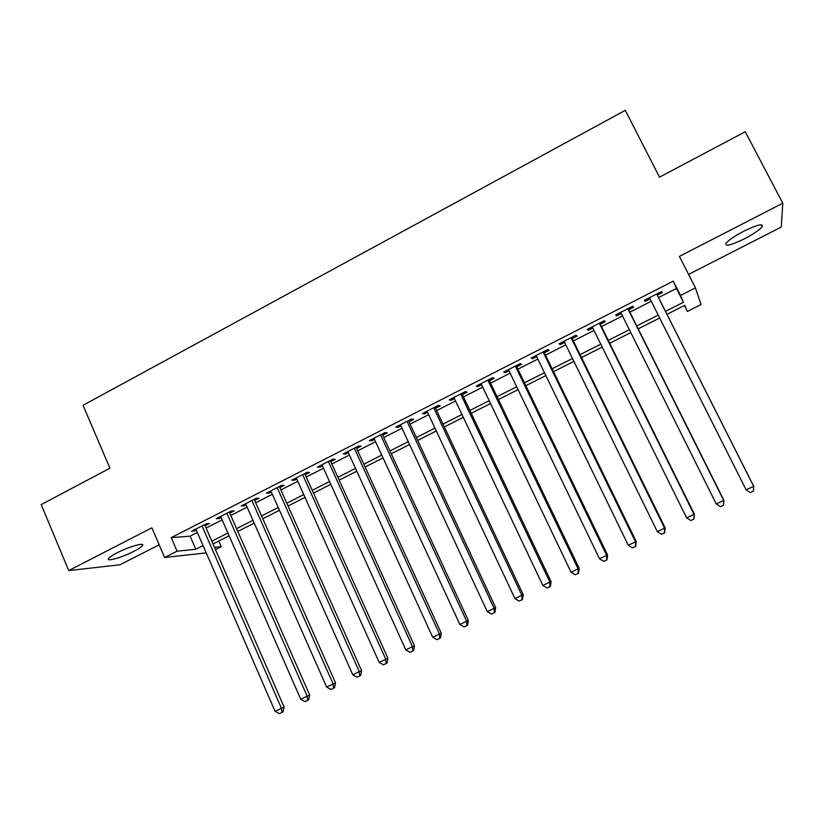 <?xml version="1.0" encoding="UTF-8"?>
<svg xmlns="http://www.w3.org/2000/svg" width="824" height="824" viewBox="0 0 824 824"><rect width="100%" height="100%" fill="white"/><g stroke="black" fill="none" stroke-linecap="round" stroke-linejoin="round"><path stroke-width="1.24" d="M133.982 551.287C138.566 548.918 141.388 547.043 142.459 545.663C145.56 541.965 128.977 546.611 116.957 552.904C112.394 555.263 109.602 557.127 108.572 558.487C105.565 562.205 122.271 557.415 133.982 551.287M744.34 238.847C753.527 234.026 759.481 229.978 762.2 226.693C763.405 223.211 757.246 224.725 743.742 231.235C734.524 236.097 728.612 240.134 726.006 243.327C724.883 246.778 731.001 245.284 744.34 238.847M218.782 541.028L221.254 546.683L215.476 549.598M688.565 274.402L781.276 227.053L782.8 203.198L745.236 131.758L659.509 177.16L625.292 110.344L83.039 405.305L109.922 468.207L41.2 504.597L68.732 570.599L120.046 564.759L159.176 544.777M658.531 297.567L676.442 288.441L673.28 281.139L680.552 295.476L695.446 287.906L701.09 304.55L687.391 311.462L684.754 305.302L666.966 314.304M684.373 305.498L687.391 311.462M205.083 525.743L209.389 523.549L206.371 523.724L191.57 531.274L196.37 530.192M229.772 513.156L234.109 510.942L231.225 511.045L216.29 518.667L219.246 518.523L221.12 517.565M254.678 500.456L259.066 498.221L256.295 498.262L241.226 505.946L244.069 505.864L246.108 504.824M279.82 487.633L284.239 485.387L281.602 485.346L266.389 493.113L269.108 493.102L271.312 491.969M305.179 474.706L309.649 472.43L307.136 472.327L291.789 480.155L294.374 480.217L296.753 479.002M330.784 461.646L335.286 459.349L332.906 459.174L317.415 467.074L319.877 467.208L322.431 465.91M356.617 448.483L361.159 446.165L358.914 445.908L343.278 453.88L345.606 454.096L348.346 452.695M382.686 435.185L387.28 432.847L385.158 432.518L369.379 440.562L371.583 440.85L374.498 439.357M409.003 421.764L413.638 419.406L411.66 418.994L395.726 427.12L397.786 427.481L400.897 425.895M435.566 408.22L440.232 405.841L438.399 405.357L422.331 413.555L424.247 413.988L427.543 412.309M462.377 394.552L467.095 392.142L465.395 391.585L449.173 399.856L450.944 400.382L454.436 398.6M489.435 380.75L494.194 378.319L492.649 377.68L476.272 386.034L477.899 386.631L481.587 384.757M516.751 366.824L521.561 364.373L520.171 363.642L503.629 372.077L505.112 372.757L508.995 370.779M544.334 352.765L549.186 350.282L547.939 349.469L531.243 357.987L532.582 358.749L536.671 356.668M572.175 338.561L577.068 336.068L575.986 335.162L559.125 343.762L560.31 344.617L564.605 342.423M600.274 324.234L605.228 321.71L604.301 320.721L587.275 329.404L588.295 330.342L592.806 328.045M628.661 309.762L633.656 307.218L632.884 306.137L615.703 314.902L616.568 315.932L621.286 313.522M673.28 281.139L171.227 537.639L190.138 536.166L197.358 532.489M206.082 528.04L222.13 519.872M230.782 515.463L247.128 507.131M255.708 502.764L272.353 494.287M280.85 489.95L297.804 481.319M306.229 477.024L323.492 468.238M331.845 463.984L349.417 455.033M357.688 450.821L375.579 441.705M383.768 437.523L401.988 428.253M410.094 424.113L428.645 414.668M436.668 410.579L455.559 400.958M463.49 396.921L482.72 387.126M490.568 383.129L510.138 373.159M517.905 369.204L537.825 359.058M545.488 355.144L565.779 344.813M573.35 340.961L593.991 330.445M601.469 326.634L622.491 315.932M629.866 312.172L651.259 301.275M657.315 295.147L662.352 292.582L661.754 291.408L644.399 300.266L645.099 301.378L650.043 298.854M206.237 552.904L164.635 557.488L151.894 527.813L68.732 570.599M164.635 557.488L177.067 551.174L195.824 549.268L203.065 545.601M171.227 537.639L177.067 551.174M782.8 203.198L679.398 256.398L695.446 287.906M214.508 547.363L221.254 546.683M659.674 317.992L638.198 328.858M630.803 332.597L609.709 343.268M602.21 347.058L581.486 357.544M573.895 361.386L553.543 371.686M545.849 375.569L525.856 385.683M518.069 389.628L498.427 399.558M490.558 403.544L471.266 413.298M463.304 417.335L444.352 426.914M436.298 430.993L417.696 440.407M409.559 444.517L391.276 453.767M383.057 457.928L365.104 467.002M356.802 471.204L339.179 480.124M330.795 484.358L313.481 493.123M305.024 497.397L288.019 505.998M279.491 510.313L262.794 518.76M254.183 523.116L237.786 531.408M229.113 535.796L213.014 543.943M665.504 311.379L683.467 302.284L680.552 295.476M211.809 541.172L227.898 533.025M236.57 528.627L252.958 520.325M261.558 515.968L278.244 507.522M286.773 503.207L303.768 494.596M312.214 490.311L329.518 481.546M337.902 477.312L355.515 468.382M363.817 464.18L381.749 455.095M389.968 450.934L408.241 441.685M416.367 437.565L434.969 428.14M443.013 424.072L461.955 414.482M469.907 410.445L489.188 400.68M497.057 396.694L516.689 386.755M524.466 382.81L544.448 372.695M552.142 368.802L572.474 358.502M580.075 354.65L600.778 344.164M608.277 340.363L629.351 329.693M636.746 325.943L658.201 315.077M676.442 288.441L683.467 302.284M190.138 536.166L195.824 549.268M644.512 300.204L645.099 301.378M615.981 314.758L616.568 315.932M587.728 329.178L588.295 330.342M559.743 343.454L560.31 344.617M532.016 357.595L532.582 358.749M504.556 371.603L505.112 372.757M477.353 385.488L477.899 386.631M450.409 399.228L450.944 400.382M423.711 412.855L424.247 413.988M397.261 426.348L397.786 427.481M371.058 439.717L371.583 440.85M345.091 452.963L345.606 454.096M319.362 466.085L319.877 467.208M293.869 479.094L294.374 480.217M268.603 491.979L269.108 493.102M243.574 504.752L244.069 505.864M218.762 517.41L219.246 518.523M194.176 529.945L194.66 531.058M656.687 293.993L753.661 486.315L746.132 489.847L649.456 297.691M656.718 293.972L753.723 486.345L753.352 491.197L750.345 492.608L753.352 491.197M753.373 491.197L753.723 486.345M746.132 489.847L750.345 492.608M627.867 308.701L723.678 500.405L716.231 503.907L620.699 312.348M628.073 308.588L723.915 500.353L723.421 505.246L720.444 506.647L723.421 505.246M723.513 505.215L723.915 500.353M716.231 503.907L720.444 506.647M599.326 323.255L693.993 514.361L686.608 517.832L592.229 326.881M599.697 323.07L694.405 514.227L693.777 519.161L690.831 520.541L693.777 519.161M693.952 519.089L694.405 514.227M686.608 517.832L690.831 520.541M571.063 337.675L664.597 528.184L657.294 531.614L564.038 341.26M571.599 337.407L665.184 527.968L664.597 528.184L664.443 532.932L661.518 534.302L664.443 532.932M664.669 532.829L665.184 527.968M657.294 531.614L661.518 534.302M543.057 351.961L635.489 541.862L628.259 545.261L536.105 355.515M543.768 351.601L636.241 541.574L635.489 541.862L635.376 546.569L632.492 547.919L635.376 546.569M635.685 546.436L636.241 541.574M628.259 545.261L632.492 547.919M515.33 366.103L606.66 555.417L599.501 558.785L508.439 369.626M516.195 365.671L607.587 555.046L606.66 555.417L606.608 560.073L603.745 561.412L606.608 560.073M606.969 559.908L607.587 555.046M599.501 558.785L603.745 561.412M487.87 380.122L578.118 568.838L571.022 572.175L481.041 383.603M488.879 379.596L579.2 568.385L578.118 568.838L578.108 573.442L575.276 574.781L578.108 573.442M578.541 573.257L579.2 568.385M571.022 572.175L575.276 574.781M460.657 394.006L549.845 582.125L542.82 585.431L453.89 397.446M461.831 393.409L551.091 581.6L549.845 582.125L549.886 586.688L547.074 588.006L549.886 586.688M550.38 586.472L551.091 581.6M542.82 585.431L547.074 588.006M433.702 407.756L521.85 595.289L514.897 598.554L427.007 411.166M435.021 407.077L523.24 594.691L521.85 595.289L521.932 599.81L519.151 601.118L521.932 599.81M522.488 599.563L523.24 594.691M514.897 598.554L519.151 601.118M407.005 421.373L494.122 608.328L487.231 611.562L400.371 424.762M408.467 420.621L495.667 607.659L494.122 608.328L494.246 612.809L491.495 614.096L494.246 612.809M494.863 612.531L495.667 607.659M487.231 611.562L491.495 614.096M380.554 434.866L466.652 621.234L459.823 624.448L373.972 438.224M382.161 434.042L468.351 620.503L466.652 621.234L466.827 625.674L464.097 626.951L466.827 625.674M467.507 625.365L468.351 620.503M459.823 624.448L464.097 626.951M354.341 448.235L439.45 634.027L432.682 637.21L347.831 451.562M356.092 447.339L441.283 633.223L439.45 634.027L439.666 638.425L436.957 639.692L439.666 638.425M440.397 638.085L441.283 633.223M432.682 637.21L436.957 639.692M328.374 461.481L412.494 646.696L405.799 649.848L321.927 464.777M330.269 460.523L414.482 645.82L412.494 646.696L412.752 651.053L410.074 652.309L412.752 651.053M413.545 650.692L414.482 645.82M405.799 649.848L410.074 652.309M302.645 474.614L385.797 659.251L379.164 662.372L296.249 477.879M304.674 473.573L387.919 658.304L385.797 659.251L386.096 663.567L383.448 664.803L386.096 663.567M386.95 663.176L387.919 658.304M379.164 662.372L383.448 664.803M277.152 487.612L359.346 671.684L352.775 674.774L270.818 490.847M279.315 486.51L361.612 670.674L359.346 671.684L359.686 675.958L357.06 677.194L359.686 675.958M360.593 675.546L361.612 670.674M352.775 674.774L357.06 677.194M251.887 500.508L333.143 684.002L326.634 687.062L245.614 503.711M254.183 499.334L335.543 682.931L333.143 684.002L333.524 688.236L330.918 689.461L333.524 688.236M334.482 687.793L335.543 682.931M326.634 687.062L330.918 689.461M226.858 513.28L307.187 696.208L300.729 699.236L220.636 516.452M229.278 512.044L309.711 695.075L307.187 696.208L307.599 700.4L305.024 701.615L307.599 700.4M308.619 699.937L309.711 695.075M300.729 699.236L305.024 701.615M202.045 525.928L281.458 708.3L275.062 711.308L195.885 529.08M204.599 524.63L284.126 707.105L281.458 708.3L281.921 712.451L279.367 713.656L281.921 712.451M282.982 711.967L284.126 707.105M275.062 711.308L279.367 713.656M142.459 545.663L141.924 544.406M762.2 226.693L761.191 224.756"/></g></svg>
